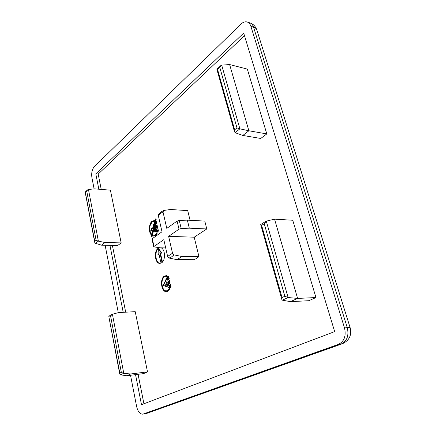 <?xml version="1.0" encoding="UTF-8"?>
<svg xmlns="http://www.w3.org/2000/svg" width="436" height="436" viewBox="0 0 436 436"><rect width="100%" height="100%" fill="white"/><g stroke="black" fill="none" stroke-linecap="round" stroke-linejoin="round"><path stroke-width="0.65" d="M159.429 247.708L158.263 248.215C153.619 250.967 154.949 263.742 159.87 263.382L161.538 262.859C165.756 260.532 165.337 249.065 161.004 247.833M159.794 247.752L158.769 248.226C154.251 250.896 155.341 263.279 160.126 263.371M152.371 221.853L154.475 221.297L154.551 220.512L152.208 221.134C148.703 223.461 148.338 232.655 151.641 235.238L151.281 236.759L151.957 237.2L152.311 235.702L153.543 236.045C155.058 236.029 156.322 234.993 157.336 232.938L156.976 232.459C156.066 234.312 154.927 235.244 153.559 235.255L152.486 234.966L153.418 231.02L156.895 231.772L155.118 223.842L155.254 223.259L155.516 224.409L156.747 223.477L155.815 220.889L156.181 219.346L155.499 218.932L154.736 222.147L152.813 226.028L153.63 226.829L153.031 229.369L152.142 227.494L150.78 230.448L152.676 230.857L151.815 234.497C148.878 232.132 149.237 223.93 152.371 221.853M151.919 235.244L151.641 235.238M154.448 220.496L152.714 221.161L150.387 224.807M150.115 231.407L151.957 235.08M167.876 291.199L169.909 288.85L169.528 288.316L167.702 290.425L166.383 290.823C161.691 291.308 160.219 279.133 164.655 276.789L166.874 276.468L166.955 275.666L164.481 276.026C159.549 278.642 161.189 292.18 166.41 291.64L167.876 291.199M166.334 275.552L164.993 276.021C163.609 276.936 162.672 278.566 162.176 280.909M162.29 286.436C163.14 289.602 164.601 291.33 166.666 291.619M169.817 288.719L168.214 290.414L166.383 290.823M166.083 276.353L166.884 276.359M190.08 220.294L187.714 210.621L170.503 209.493L163.783 210.468L163.004 211.956L160.557 213.351L158.301 215.471L162.012 231.778L152.295 238.672L154.017 246.444L163.811 239.675L167.62 256.423L172.52 253.223L168.628 236.345L194.211 237.2L206.784 228.955L204.795 221.085L187.355 220.147L189.306 228.181L181.191 228.513L179.016 229.167L177.098 221.079L166.792 228.388L163.004 211.956M172.52 253.223L174.051 254.869L181.54 256.45L179.131 258.363L176.591 259.589L169.135 258.052L167.62 256.423M176.591 259.589L193.949 259.692L196.522 258.494L198.952 256.619L194.211 237.2M181.54 256.45L198.952 256.619M156.649 229.45L157.222 232.001L158.47 231.107L157.887 228.524L158.088 230.709L157.794 230.922L157.314 229.914L157.303 231.244L156.9 229.461M156.295 227.886L156.873 227.87L157.009 227.456L156.856 225.352L157.276 227.603L157.532 227.423L157.129 225.156L156.933 224.774L156.426 225.085L156.737 227.352L156.47 227.548L156.055 225.385L155.903 226.137L156.295 227.886L156.802 227.908L156.726 227.559M167.528 277.803L167.98 279.814L169.282 278.991L168.443 276.244L167.942 276.195L167.56 276.724L167.528 277.803L167.827 277.797M169.184 285.16L169.795 287.869L171.114 287.095L170.492 284.354L170.225 284.512L170.705 286.637L170.394 286.817L169.887 285.722L170.16 286.926L169.876 287.09L169.44 285.155M165.124 281.16L166.356 282.479L168.034 283.356L167.647 284.032L166.699 283.656L166.574 284.942L167.451 284.872L168.149 284.103L168.465 284.425L167.19 286.027L166.579 285.94L165.636 285.466L164.421 282.599L162.982 285.493L169.446 287.591L167.108 277.154L165.124 281.16L165.636 281.149L166.868 282.468L166.356 282.479M168.808 283.498L169.419 283.553L169.566 283.138L169.402 280.948L169.849 283.329L170.116 283.166L169.479 280.359L168.868 280.789L169.277 283.002L168.994 283.171L168.361 281.095L168.808 283.498L169.375 283.574M244.476 35.681L98.176 174.089L101.228 189.409M112.384 245.408L125.688 312.187M138.065 374.317L143.929 403.758M147.515 371.881L135.22 311.669L118.69 312.563L112.417 314.214L123.791 373.407L130.696 373.968L147.515 371.881L143.558 373.625L126.805 375.728L120.418 374.835L119.742 374.039L119.807 373.063L121.333 372.355L123.535 373.396L120.418 374.835M104.994 242.509L101.555 245.179L117.671 245.523L121.175 242.901L110.401 190.167L94.498 188.853L88.454 189.475L98.378 241.146L104.994 242.509L121.175 242.901M315.969 297.548L292.747 220.256L274.555 219.134L297.603 298.42L315.969 297.548L308.802 300.709L290.458 301.658L282.381 300.175L281.852 299.499L282.038 297.559L284.85 296.251L264.243 223.777L266.287 221.161L288.114 297.532L297.603 298.42L290.458 301.658M266.81 133.923L247.332 69.09L229.625 64.555L248.874 130.773L266.81 133.923L260.744 138.463L242.847 135.454L235.309 132.762L234.519 131.825L234.623 129.814L236.988 127.922L219.804 67.476L220.818 65.596L221.69 65.138L239.893 128.833L248.874 130.773L242.847 135.454M130.522 375.265L136.626 406.521C137.863 411.639 139.945 414.184 142.866 414.162L338.543 344.298C344.298 341.372 346.288 335.905 344.505 327.899L250.864 26.269C250.128 24.007 248.907 22.59 247.201 22.007C245.141 21.435 243.059 22.138 240.955 24.127L94.367 166.585C92.094 169.31 91.277 172.967 91.903 177.566L94.116 188.892M105.125 245.255L118.292 312.667M135.542 374.633L141.487 404.684L334.679 331.616L243.691 33.098L95.806 173.855L98.847 189.213M109.954 245.359L123.208 312.318M98.176 174.089L95.806 173.855M130.696 373.968L126.805 375.728M274.555 219.134L266.287 221.161M229.625 64.555L221.69 65.138M85.238 192.031L94.765 241.364L96.116 240.291L86.764 191.322L87.505 189.916L88.454 189.475M98.378 241.146L95.386 243.288L101.555 245.179M121.333 372.355L110.624 316.253L111.823 314.449L112.417 314.214M235.064 132.653L239.893 128.833L236.988 127.922M219.804 67.476L217.586 69.542L216.866 69.28M282.381 300.175L288.114 297.532L284.85 296.251M264.243 223.777L261.627 225.352L260.783 224.42M94.765 241.364L94.721 242.362L95.386 243.288M96.116 240.291L98.138 241.108M109.022 316.138L108.826 316.591L119.807 373.063M158.301 215.471L158.546 214.261M154.017 246.444L153.739 246.852L152.011 239.048L152.295 238.672M153.739 246.852L160.399 247.817L165.685 247.926M168.628 236.345L179.016 229.167M189.306 228.181L206.784 228.955M177.098 221.079L179.261 220.425L187.355 220.147M169.25 283.166L169.321 283.487M169.56 283.127L168.994 283.171M169.19 281.307L168.895 281.313M169.577 280.55L169.391 280.953M169.381 280.779L168.868 280.789M169.457 280.61L168.939 280.62M170.111 282.839L169.74 282.85M170.111 282.795L169.822 282.8M169.724 280.937L169.402 280.948M167.261 277.852L165.636 281.149M165.784 280.806L165.271 280.811M164.737 282.986L163.495 285.482L169.402 287.4M163.495 285.482L162.982 285.493M168.792 284.686L167.702 286.016L166.95 286.07M167.702 286.016L167.19 286.027M168.291 285.422L167.778 285.433M168.683 284.185L168.394 284.19M168.661 284.092L168.149 284.103M167.064 285.073L166.754 285.084M167.086 283.847L167.19 285.008M167.086 284.931L166.574 284.942M166.961 284.757L166.448 284.773M167.004 283.809L166.579 283.814M168.574 283.694L167.647 284.032M168.416 283.896L167.904 283.912M168.569 283.678L168.073 283.689M168.492 283.346L168.034 283.356M166.868 282.468L168.481 283.286M168.372 283.204L167.86 283.215M170.133 287.084L170.247 287.602M170.65 286.812L169.876 287.09M170.672 286.91L170.16 286.926M171.032 286.73L170.394 286.817M171.005 286.626L170.705 286.637M170.53 284.506L170.225 284.512M168.323 279.045L168.432 279.525M167.805 277.203L167.468 277.209M168.4 276.233L168.045 276.855M168.073 276.713L167.56 276.724M168.285 276.32L167.773 276.326M168.231 276.19L167.942 276.195M168.748 276.784L167.822 277.116L168.067 279.051L168.879 278.555L168.182 276.773M168.067 279.051L169.206 278.659M169.184 278.55L168.879 278.555M168.765 276.838L168.367 276.844M168.846 277.073L168.509 277.078M168.928 277.41L168.623 277.416M156.993 227.559L156.47 227.548M156.666 225.772L156.382 225.761M157.064 225.031L156.862 225.352L157.178 225.368M156.862 225.281L156.355 225.254M156.927 225.112L156.426 225.085M157.532 227.172L157.178 227.156M157.532 227.112L157.254 227.102M152.099 236.601L152.017 236.928M151.782 236.775L151.281 236.759M152.093 234.508L151.815 234.497M152.954 230.867L152.676 230.857M152.48 227.875L151.287 230.47L152.965 230.829M151.287 230.47L150.78 230.448M153.309 229.38L153.031 229.369M153.908 226.84L153.63 226.829M154.927 222.534L153.314 226.05L153.952 226.666M153.314 226.05L152.813 226.028M153.456 225.695L152.949 225.674M155.014 222.158L154.736 222.147M155.946 219.204L155.881 219.482M155.848 223.679L155.941 224.088M153.418 231.02L156.873 231.68M157.287 232.873C156.393 234.47 155.32 235.271 154.066 235.271L153.559 235.255M153.794 236.04L152.311 235.702M152.54 235.713L152.693 235.064M153.652 231.031L153.815 230.339M154.535 227.303L155.232 224.355M155.919 221.461L156.028 221.003M156.006 227.805L154.3 227.292L153.597 230.252L154.18 230.486L154.758 230.508L155.974 228.818L155.194 228.524L155.565 227.832L154.3 227.292M155.707 228.546L156.093 228.192M154.567 229.652L154.18 229.521L154.687 229.543L154.693 228.453L154.3 228.262L155.663 228.551M154.535 230.573L155.265 230.524L156.301 229.123M156.273 221.493L155.679 221.472L155.598 223.663L156.366 223.096L155.712 221.45M155.598 223.663L156.698 223.248M156.284 221.521L155.881 221.499M156.355 221.728L156.023 221.711M156.426 222.038L156.126 222.022M156.666 223.112L156.366 223.096M155.903 227.734L155.396 227.712M156.017 227.848L155.565 227.832M156.088 228.17L155.598 228.148M155.946 228.404L155.439 228.382M154.562 229.396L154.061 229.374L154.186 228.437M156.175 228.562L154.349 229.641M156.186 228.611L155.903 228.6M155.821 229.886L155.32 229.87M155.265 230.524L154.758 230.508M155.652 219.472L151.826 236.59L155.652 219.472L156.148 219.499M156.121 219.608L155.848 219.591M157.554 231.249L157.652 231.69M158.045 230.927L157.303 231.244M158.077 231.069L157.57 231.047M158.415 230.857L157.794 230.922M158.382 230.72L158.088 230.709M157.936 228.72L157.636 228.709M160.819 262.314L162.372 261.638L160.568 253.578L161.075 253.583L161.549 252.597L158.966 249.098L158.459 249.087L157.925 254.673L158.65 254.858L158.802 253.283L160.819 262.314L161.865 261.633L159.838 252.586L160.568 253.578L161.037 252.591L158.459 249.087M162.372 261.638L161.865 261.633M159.156 254.864L158.65 254.858M161.549 252.597L161.037 252.591M174.051 254.869L171.664 256.826L169.135 258.052M143.34 414.037L145.891 413.595L341.317 343.966L338.543 344.298M344.505 327.899L347.279 327.638L253.539 27.108L250.864 26.269M350.212 327.883L256.902 30.149C256.499 28.727 255.376 27.713 253.539 27.108C252.798 24.852 251.577 23.435 249.866 22.857L247.201 22.007M341.317 343.966C347.072 341.05 349.062 335.606 347.279 327.638C349.176 327.463 350.163 327.572 350.233 327.965C351.83 335.3 349.247 340.543 342.478 343.688L341.317 343.966M142.866 414.162L146.981 413.306L342.369 343.726M110.624 316.253L109.169 317.125M86.764 191.322L85.478 192.516M261.627 225.352L282.038 297.559M217.586 69.542L234.623 129.814M179.261 220.425L181.191 228.513M154.475 221.275L154.148 221.259M158.497 214.316L160.884 212.092L163.516 210.544M145.417 413.72L146.981 413.306M256.809 29.85C255.572 26.362 253.256 24.035 249.866 22.857M220.818 65.596L216.866 69.286L234.519 131.825M265.862 221.352L260.755 224.436M281.852 299.499L260.712 224.611M85.184 192.189L94.721 242.362M87.505 189.916L85.216 192.053M108.826 316.591L119.742 374.039M111.823 314.449L108.989 316.16"/></g></svg>

